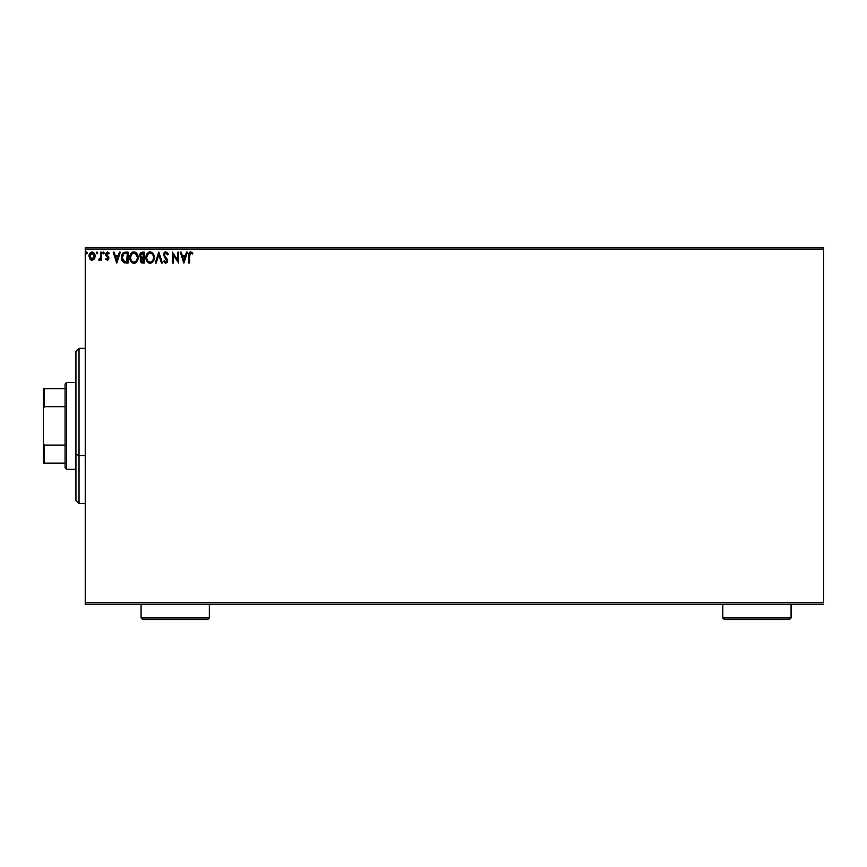 <?xml version="1.0" encoding="UTF-8"?>
<svg xmlns="http://www.w3.org/2000/svg" width="867" height="867" viewBox="0 0 867 867"><rect width="100%" height="100%" fill="white"/><g stroke="black" fill="none" stroke-linecap="round" stroke-linejoin="round"><path stroke-width="1.3" d="M85.237 249.057L823.65 249.057L823.65 602.749L85.237 602.749L85.237 249.057L85.237 604.299L823.65 604.299L85.237 604.299L85.237 602.749L823.65 602.749L823.65 249.057L85.237 249.057L85.237 247.496L85.237 249.057M94.308 258.919L95.077 255.397L93.398 252.395L90.71 252.395L89.171 254.703L89.442 258.268L91.382 260.143L93.885 259.439L95.121 256.101C95.142 253.847 94.124 252.481 92.054 252.015C89.995 252.492 88.976 253.847 88.998 256.101L89.81 258.919L92.054 260.23L94.308 258.919M100.572 259.146L98.6 259.959L99.727 260.1L100.691 258.919L100.691 260.089L101.526 260.089L101.526 252.156L100.691 252.156L100.42 258.084L98.6 259.959L100.691 258.919L100.691 260.089L101.526 260.089L101.526 252.156L101.526 260.089L100.691 260.089M107.313 260.23L108.527 259.536L108.884 257.835L106.598 253.814L107.551 252.991L108.7 253.825L109.177 253.088L107.259 252.026L105.796 253.511L105.969 255.537L108.072 258.182L107.443 259.233L106.186 258.42L105.698 259.103L107.313 260.23L105.698 259.103L107.313 260.23L108.906 258.149L106.533 254.269L107.551 252.991L108.7 253.825L109.177 253.088L107.465 252.015L105.698 254.313L108.072 258.182L107.259 259.255L106.186 258.42L105.698 259.103L106.186 258.42L107.443 259.233L107.866 257.466L105.969 255.537M125.596 252.156L122.345 253.782L121.543 258.951L123.558 262.441L128.11 263.015L128.11 252.156L125.596 252.156C122.691 252.546 121.304 254.313 121.434 257.445L123.883 262.625L128.11 263.015L128.11 252.156L128.11 263.015L126.474 263.015M142.09 252.156L144.269 252.156L140.627 252.633L139.533 255.234L141.245 258.008L140.281 259.666L140.562 261.845L141.689 262.874L144.269 263.015L144.269 252.156L144.269 263.015L144.269 252.156L142.09 252.156L139.533 255.234L141.245 258.008L140.226 260.317L142.73 263.015L144.269 263.015L142.47 263.004M156.168 263.015L155.258 263.015L158.737 252.156L155.258 263.015L156.168 263.015L158.813 254.779L161.457 263.015L162.357 263.015L158.878 252.156L162.357 263.015L158.878 252.156L155.258 263.015L156.168 263.015L158.813 254.779L161.457 263.015L162.357 263.015L161.457 263.015M177.811 252.156L177.811 260.23L172.381 252.156L172.381 263.015L173.216 263.015L173.216 254.92L178.645 263.015L178.645 252.156L177.811 252.156L178.645 252.156L177.811 252.156L177.811 260.23L172.381 252.156L172.381 263.015L173.216 263.015L173.216 254.92L178.645 263.015L178.645 252.156L178.472 263.015M189.645 255.787L190.404 253.088L192.431 253.966L192.853 253.131L190.794 251.874L189.028 253.272L188.811 263.015L189.645 263.015L189.645 255.787L190.805 252.991L192.431 253.966L192.853 253.131L190.794 251.874L188.811 255.678L188.811 263.015L189.645 263.015L189.645 255.787M186.513 252.156L187.424 252.156L183.945 263.015L187.424 252.156L186.513 252.156L185.397 255.635L182.341 255.635L181.236 252.156L180.325 252.156L183.804 263.015L187.424 252.156L186.513 252.156L185.397 255.635L182.341 255.635L181.236 252.156L180.325 252.156L183.804 263.015L180.325 252.156L181.236 252.156M166.952 252.297L168.209 254.248L167.526 254.8L168.209 254.248L167.71 253.197L165.77 251.874L164.058 252.871L163.473 254.811L166.757 261.292L165.727 262.181L164.264 260.783L163.614 261.455L165.348 263.254L167.19 262.441L167.407 259.493L164.719 256.133L164.34 254.454L165.825 252.991L167.526 254.8L168.209 254.248L165.77 251.874L163.473 254.811L166.822 260.804L165.727 262.181L164.264 260.783L163.614 261.455L165.716 263.286L167.656 260.761L164.307 254.833L165.825 252.991L167.255 254.204M154.283 257.532L153.275 253.825L150.099 251.874L146.924 253.858L145.938 257.586L146.935 261.346L148.3 262.755L150.403 263.286L153.318 261.281L154.283 257.542C154.326 254.443 152.928 252.557 150.099 251.874C147.271 252.579 145.884 254.486 145.938 257.586C145.884 260.718 147.292 262.625 150.164 263.286C152.971 262.549 154.348 260.631 154.283 257.532M138.135 257.532L136.661 253.197L134.916 252.015L132.987 252.015L131.372 253.077L130.017 255.646L130.017 259.536L132.142 262.755L134.504 263.254L137.17 261.281L138.135 257.532C138.178 254.443 136.78 252.557 133.951 251.874C131.123 252.579 129.736 254.486 129.79 257.586C129.725 260.718 131.145 262.625 134.017 263.286C136.823 262.549 138.2 260.631 138.135 257.532M119.408 252.156L120.318 252.156L116.839 263.015L120.318 252.156L119.408 252.156L118.291 255.635L115.246 255.635L114.13 252.156L113.219 252.156L116.698 263.015L120.318 252.156L119.408 252.156L118.291 255.635L115.246 255.635L114.13 252.156L113.219 252.156L116.698 263.015L113.219 252.156L114.13 252.156M102.772 252.915L103.476 252.015L102.772 252.915L103.476 253.825L102.772 252.915L103.476 253.825L102.772 252.915L103.476 252.015L104.17 252.915L103.476 253.825L102.772 252.915L103.476 252.015L104.17 252.915L103.476 253.825L102.772 252.915L103.476 252.015L104.17 252.915L103.476 253.825L104.159 252.763L103.173 252.102L102.945 253.522L103.769 253.738L104.17 252.926M97.071 252.015L97.765 252.915L97.071 252.015L97.765 252.915L97.071 253.825L96.367 252.915L97.071 252.015L97.765 252.915L97.071 252.015L97.765 252.915L97.071 253.825L96.367 252.915L97.071 252.015L97.765 252.915L97.071 253.825L97.754 252.763L96.768 252.102L96.54 253.522L97.375 253.738L97.765 252.926M85.941 252.763L86.624 252.015L87.329 252.915L87.144 252.319L85.974 252.611L86.472 253.803L87.329 252.915L86.624 253.825L87.329 252.915L86.624 253.825L85.931 252.915L86.624 253.825L85.931 252.915L86.624 252.015L85.931 252.915L86.624 252.015L87.329 252.915L86.711 253.814M823.65 247.496L85.237 247.496L823.65 247.496L823.65 249.057L823.65 247.496M189.645 263.015L188.811 263.015M188.865 254.183L188.811 255.321M188.919 253.749L189.169 252.936M189.678 252.264L190.415 251.907M192.431 252.665L192.431 253.966L190.805 252.991M183.869 260.393L182.699 256.751L185.039 256.751L183.869 260.393L182.699 256.751L185.039 256.751L183.869 260.393M173.216 263.015L172.381 263.015L172.576 252.156M164.318 254.638L164.47 255.646M164.307 254.833L164.589 255.895L164.307 254.833M167.32 259.298L167.645 260.544M167.624 261.195L167.19 262.441M165.716 263.286L163.614 261.455L164.264 260.783L164.622 261.39M164.828 261.682L164.264 260.783L165.727 262.181L166.822 260.804L166.236 259.309M166.551 261.726L166.822 260.804L165.434 258.474M164.795 252.145L165.489 251.896M153.806 260.273L153.318 261.27M150.164 263.286L149.2 263.167M147.553 262.127L146.946 261.357M146.924 261.314L146.61 260.761M146.263 259.894L146.48 260.468M146.566 254.519L146.165 255.646M146.935 253.847L147.509 253.088M148.777 252.145L149.59 251.907M151.963 252.438L152.809 253.186M152.82 253.207L151.942 252.416M154.055 255.602L154.174 256.144M150.587 262.137L150.121 262.181C147.845 261.606 146.729 260.078 146.772 257.586L146.816 258.377L146.772 257.586C146.718 255.082 147.834 253.554 150.121 252.991C152.386 253.554 153.492 255.071 153.448 257.542L153.405 256.762L153.448 257.542C153.502 260.035 152.397 261.574 150.121 262.181L150.327 262.17M147.314 260.133L147.704 260.794M147.347 260.198L146.957 259.157M149.731 262.148L148.842 261.823M146.816 256.805L148.365 253.641M147.78 254.248L147.271 255.115M152.971 255.147L153.199 255.754M152.191 253.955L152.657 254.573M153.351 258.713L153.015 259.883M142.351 262.994L141.473 262.799M140.465 259.049L140.974 258.247M141.115 258.117L139.554 255.667M139.945 256.903L140.497 257.564M140.779 258.474L140.465 259.038M140.53 256.123L140.367 255.234L143.423 253.272L143.423 257.304L141.679 257.174L143.012 257.304L141.679 257.174L140.378 254.996L140.411 255.711M141.429 261.487L141.213 259.428L142.351 258.464M141.137 259.666L143.423 258.42L143.423 261.899L141.061 260.306L141.397 261.444M141.386 257.055L140.703 256.448M140.411 254.757L141.213 253.511M141.213 259.428L141.559 258.865M143.001 258.42L143.423 261.899L142.567 261.899M133.767 263.286L133.052 263.167M129.801 257.098L129.887 256.264M130.418 254.519L130.061 255.483M130.787 253.847L131.361 253.088M132.618 252.145L133.464 251.907M134.981 263.135L136.292 262.354M129.844 258.572L130.332 260.468M135.1 253.24L137.257 256.762M137.203 258.724L137.3 257.542C137.354 260.035 136.249 261.574 133.973 262.181L133.973 262.181C131.697 261.606 130.581 260.078 130.624 257.586C130.57 255.082 131.686 253.554 133.973 252.991C136.238 253.554 137.344 255.071 137.3 257.542L137.192 258.789M136.26 260.924L134.168 262.17M131.166 260.133L131.556 260.794M130.624 257.586L130.668 258.377L130.624 257.586M131.199 260.198L130.809 259.157M133.583 262.148L132.694 261.823M130.668 256.805L132.218 253.641M131.632 254.248L131.112 255.115M136.823 255.147L136.509 254.573M136.043 253.955L135.122 253.251M134.959 261.975L136.086 261.14M137.203 258.713L136.856 259.883M125.151 262.939L124.566 262.853M122.28 261.075L121.944 260.393M121.488 258.529L121.434 257.824M122.854 253.121L123.515 252.6M124.133 252.34L125.119 252.167M122.973 260.393L124.61 261.693L122.29 258.063L123.656 253.836L127.276 253.272L127.276 261.899L124.328 261.596L122.702 259.851M126.127 261.888L125.509 261.845M116.774 260.393L115.604 256.751L117.934 256.751L116.774 260.393L115.604 256.751L117.934 256.751L116.774 260.393M106.392 258.702L107.259 259.255L108.072 258.182L107.031 256.643L107.866 257.466M106.186 258.42L107.259 259.255L108.05 258.366M107.259 259.255L108.072 258.182M107.465 252.015L109.177 253.088L107.725 252.037M109.177 253.088L108.7 253.825L107.335 253.023L106.533 254.269L108.906 258.149L108.635 256.925M106.587 253.858L107.14 255.472M106.739 255.028L107.627 255.841L106.739 255.028M108.7 259.222L108.321 259.786M108.299 259.818L108.722 259.168M104.17 252.915L103.476 252.015M99.152 260.219L99.001 259.114L98.6 259.959L99.239 260.23L98.6 259.959M100.68 255.364L100.561 257.542L99.001 259.114L100.041 258.865M100.637 256.87L100.67 256.101M100.691 252.156L101.526 252.156L100.691 252.156L100.691 254.822M100.68 255.505L100.67 256.188M97.071 253.825L97.765 252.915L97.071 253.825L96.367 252.915L97.147 253.814M90.753 259.872L91.382 260.143M89.81 258.919L88.998 256.101M89.095 255.039L89.279 254.345M89.399 254.042L89.734 253.413M92.422 252.037L93.148 252.254M94.926 257.575L94.676 258.258L94.926 257.575M92.054 252.991L94.286 256.09L91.924 259.244L89.832 256.09L89.951 255.05L89.854 256.621L92.054 252.991L93.614 253.847M93.766 254.074L94.254 255.57M91.924 259.244L94.286 256.09L92.585 259.168M91.794 259.233L89.854 256.621M94.254 256.632L94.286 256.09M87.318 253.077L86.624 252.015L87.329 252.915L86.624 252.015L85.931 252.915L86.624 252.015L87.329 252.915L86.472 253.803M151.595 253.435L152.18 253.944M153.275 255.993L153.405 256.762M146.957 259.146L146.816 258.377M142.47 253.272L143.423 253.272L143.012 257.304M130.809 259.146L130.668 258.377M126.376 253.272L127.276 253.272L126.734 261.899M89.951 255.05L90.352 254.064M94.167 257.152L93.755 258.138M79.027 455.522L79.027 348.339L79.027 455.522L85.237 455.522L79.027 455.522L79.027 503.467L79.027 455.522L75.928 454.33L79.027 455.522M75.928 351.438L75.928 454.33L75.928 351.438L79.027 348.339L85.237 348.339M75.928 500.357L75.928 454.33L75.928 500.357L79.027 503.467L85.237 503.467M65.068 445.085L65.068 467.779L66.618 469.34L66.618 382.466L65.068 384.016L65.068 445.085L65.068 384.016L66.618 382.466L66.618 469.34L75.928 469.34L66.618 469.34L65.068 467.779L65.068 445.085L44.282 445.085L43.35 442.961L43.35 408.834L44.282 406.71L65.068 406.71L44.282 406.71L44.282 388.665L43.35 388.665L43.35 408.834L43.35 388.665L44.282 388.665L44.282 406.71L43.35 408.834L43.35 463.13L65.068 463.13L44.282 463.13L44.282 445.085L44.282 463.13L43.35 463.13L43.35 442.961L44.282 445.085L65.068 445.085M75.928 382.466L66.618 382.466L75.928 382.466M65.068 388.665L44.282 388.665L65.068 388.665M141.083 617.943L142.632 619.504L207.787 619.504L209.337 617.943L141.083 617.943L209.337 617.943L209.337 604.299L209.337 617.943L207.787 619.504L142.632 619.504L141.083 617.943L141.083 604.299L141.083 617.943M722.818 617.943L724.368 619.504L789.523 619.504L791.072 617.943L722.818 617.943L791.072 617.943L791.072 604.299L791.072 617.943L789.523 619.504L724.368 619.504L722.818 617.943L722.818 604.299L722.818 617.943"/></g></svg>
